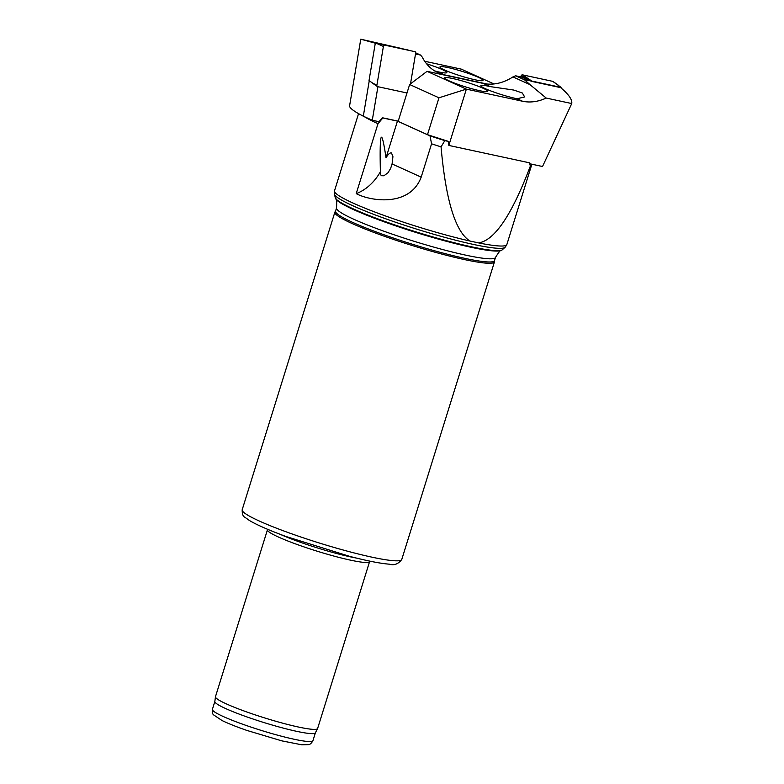 <?xml version="1.0" encoding="UTF-8"?>
<svg xmlns="http://www.w3.org/2000/svg" width="784" height="784" viewBox="0 0 784 784"><rect width="100%" height="100%" fill="white"/><g stroke="black" fill="none" stroke-linecap="round" stroke-linejoin="round"><path stroke-width="1.18" d="M364.217 116.6A90.258 9.535 17.3 0 0 377.986 123.705L356.21 193.628C370.401 201.194 409.856 207.358 421.184 177.145L431.563 143.815A90.258 9.535 17.3 0 0 441.049 146.853L444.822 140.64A86.397 9.124 17.3 0 1 430.024 135.877L397.449 121.118L382.847 117.972A86.397 9.124 17.3 0 1 382.357 117.747L398.213 121.167M431.563 143.815L430.024 135.877M529.494 162.817L448.83 145.432L448.595 141.453L427.496 134.681L438.981 97.804L409.64 84.505L427.064 71.334L483.267 83.437A53.488 40.494 114.4 0 0 512.942 76.91L515.598 75.793L521.291 77.018L531.66 81.379L560.658 87.632C568.704 94.374 572.398 99.686 571.742 103.557L542.528 166.512L529.808 163.768L529.494 162.817L530.347 166.09A90.258 9.535 17.3 0 0 531.611 165.071A90.258 9.535 17.3 0 0 531.621 164.464L531.542 164.14M530.347 166.09C511.932 214.757 494.704 240.365 478.642 242.913A90.258 9.535 17.3 0 0 506.748 244.784A90.258 9.535 17.3 0 0 506.856 244.53L531.611 165.071M448.595 141.453L444.822 140.64M427.496 134.681L398.145 121.393L409.64 84.505M358.553 113.651L334.503 190.845A90.258 9.535 17.3 0 0 334.454 191.12A90.258 9.535 17.3 0 0 380.593 214.189A90.258 9.535 17.3 0 0 469.949 241.031C455.445 231.907 445.812 200.508 441.049 146.853M377.986 123.705L382.847 117.972M377.917 86.701L372.282 120.256L379.005 121.706L382.357 117.747M267.716 529.347L267.52 529.651A53.488 5.645 17.3 0 0 267.452 529.798A53.488 5.645 17.3 0 0 316.834 551.093A53.488 5.645 17.3 0 0 369.587 561.609A53.488 5.645 17.3 0 0 369.617 561.452L369.627 561.089M267.452 529.798L215.473 696.692A53.488 5.645 17.3 0 0 215.443 696.79A53.488 5.645 17.3 0 0 264.855 717.987A53.488 5.645 17.3 0 0 317.569 728.601A53.488 5.645 17.3 0 0 317.608 728.503L369.587 561.609M215.443 696.79L214.845 701.543A52.655 5.557 17.3 0 0 263.483 722.407A52.655 5.557 17.3 0 0 315.364 732.854L317.569 728.601M478.642 242.913L469.949 241.031M336.542 207.927L335.552 211.102A83.241 8.791 17.3 0 0 412.413 244.245A83.241 8.791 17.3 0 0 494.498 260.611L495.488 257.436A83.241 8.791 17.3 0 1 413.403 241.07A83.241 8.791 17.3 0 1 336.542 207.927C336.865 201.331 336.61 198.313 335.777 198.862A87.161 9.202 17.3 0 0 416.069 232.495A87.161 9.202 17.3 0 0 501.26 250.41L502.074 249.988A87.808 9.271 17.3 0 1 416.245 231.937A87.808 9.271 17.3 0 1 335.346 198.058L334.356 193.873A89.543 9.457 17.3 0 0 417.078 229.261A89.543 9.457 17.3 0 0 505.268 247.107L506.748 244.784M335.591 210.984L334.974 211.954A83.574 8.83 17.3 0 0 334.866 212.19A83.574 8.83 17.3 0 0 412.031 245.461A83.574 8.83 17.3 0 0 494.449 261.895A83.574 8.83 17.3 0 0 494.488 261.64L494.537 260.494M280.398 534.404A52.655 5.557 17.3 0 0 356.308 558.041M356.21 193.628A43.463 32.899 114.4 0 0 380.387 171.735L380.71 174.891L381.563 175.724L383.935 175.773L388.051 172.696L390.628 168.423L392.078 163.964L392.931 156.673L391.51 152.988C390.05 152.498 388.227 154.095 386.032 157.77L397.449 121.118M380.387 171.735C379.446 130.957 381.328 126.302 386.032 157.77M571.742 103.557L546.213 98.059L530.004 84.643L512.942 76.91M438.981 97.804L466.362 89.131L522.565 101.244A53.488 40.494 114.4 0 0 546.213 98.059M427.064 71.334L466.362 89.131L448.83 145.432M490.274 86.612L513.804 90.062L522.36 93.022L524.633 96.942L517.058 98.745A22.569 2.381 -162.7 0 1 493.459 91.924A22.569 2.381 -162.7 0 1 480.866 85.701A22.569 2.381 -162.7 0 1 490.274 86.612L483.267 83.437M530.004 84.643L524.565 79.85L515.598 75.793M524.565 79.85L531.817 81.075L522.536 74.852L552.72 81.35A1.333 1.009 114.4 0 1 553.21 81.693M483.062 88.239A22.569 2.381 -162.7 0 1 487.746 91.316A22.569 2.381 -162.7 0 1 465.49 86.877A22.569 2.381 -162.7 0 1 444.655 77.89A22.569 2.381 -162.7 0 1 459.414 80.154A22.569 2.381 -162.7 0 1 483.062 88.239M487.07 84.025L444.41 74.833A53.488 40.494 -65.6 0 1 438.158 72.775A53.488 40.494 -65.6 0 1 422.272 57.144L420.606 55.086L415.51 53.988M375.291 43.189L360.758 39.2L349.556 106.026C349.703 108.192 354.28 111.583 363.315 116.189L372.282 120.256M360.758 39.2L401.79 48.559M494.018 83.957L461.306 69.139L424.712 61.26M426.594 63.788A22.569 2.381 -162.7 0 1 446.802 72.569A22.569 2.381 -162.7 0 1 437.403 71.658L434.581 70.864M415.696 52.861L420.606 55.086M444.616 70.031A22.569 2.381 -162.7 0 1 439.932 66.954A22.569 2.381 -162.7 0 1 462.188 71.393A22.569 2.381 -162.7 0 1 483.022 80.38A22.569 2.381 -162.7 0 1 468.254 78.116A22.569 2.381 -162.7 0 1 444.616 70.031M369.254 80.732L363.315 116.189M531.817 81.075L561.06 87.377L552.72 81.35M528.622 79.057L521.223 75.685A1.333 1.009 -65.6 0 1 522.536 74.852M521.223 75.685L520.664 76.881M408.15 50.019L375.35 42.865L383.396 46.462A1.333 1.009 -65.6 0 1 384.846 45.178L415.03 51.685A1.333 1.009 114.4 0 0 415.03 51.685A1.333 1.009 114.4 0 1 415.687 52.949L410.502 83.859M407.004 92.973L377.535 86.622A1.333 1.009 114.4 0 1 376.879 85.358L383.396 46.462M375.35 42.865L369.029 80.556L377.035 86.279M214.845 701.484L212.395 709.373A52.655 5.557 17.3 0 0 261.013 730.335A52.655 5.557 17.3 0 0 312.934 740.684L315.393 732.805M334.866 212.19L242.187 509.737A83.574 8.83 17.3 0 0 319.353 543.018A83.574 8.83 17.3 0 0 401.771 559.453L494.449 261.895M421.184 177.145L392.078 163.964M522.565 101.244L517.058 98.745M437.403 71.658L444.41 74.833M377.966 43.512L384.846 45.178M377.251 86.495L371.449 82.408L376.879 85.358M212.395 709.373C212.17 712.235 212.542 714.057 213.532 714.841L222.078 720.555C228.252 723.544 236.552 726.846 246.97 730.453L281.75 740.851L301.781 744.8L308.592 744.633C310.043 744.535 311.483 743.212 312.934 740.684M334.356 193.873L334.454 191.12M505.268 247.107L502.074 249.988M335.777 198.862L335.346 198.058M501.26 250.41C500.898 249.479 498.967 251.821 495.488 257.436M242.187 509.737C242.119 514 243.02 516.509 244.902 517.264L249.547 520.576C257.113 525.045 269.333 530.366 286.199 536.56L349.929 556.434C367.333 560.932 380.465 563.51 389.315 564.176C394.156 565.646 398.311 564.068 401.771 559.453M558.806 85.554L552.994 81.477"/></g></svg>
